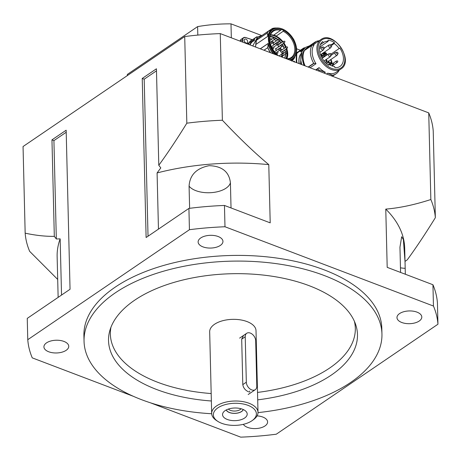 <?xml version="1.0" encoding="UTF-8"?>
<svg xmlns="http://www.w3.org/2000/svg" width="461" height="461" viewBox="0 0 461 461"><rect width="100%" height="100%" fill="white"/><g stroke="black" fill="none" stroke-linecap="round" stroke-linejoin="round"><path stroke-width="0.69" d="M241.097 408.751A6.932 3.561 -1.4 0 1 230.46 410.376A6.932 3.561 -1.4 0 1 228.385 409.063M226.322 409.921A8.586 4.408 178.6 0 0 229.48 412.486A8.586 4.408 178.6 0 0 243.201 409.512M229.417 412.532A8.69 4.46 178.6 0 0 243.293 409.552A8.69 4.46 178.6 0 1 229.417 412.543A8.69 4.46 178.6 0 1 226.236 409.967A8.69 4.46 178.6 0 0 229.417 412.543M57.464 269.892L58.138 297.374M189.621 208.314L189.079 186.146C189.771 175.019 196.455 168.196 209.15 165.678C222.006 166.075 229.1 171.757 230.414 182.717L231.03 207.951M156.481 70.833L144.195 79.194L142.23 78.451L146.12 237.519L188.918 208.407L189.436 229.711L27.769 339.694L27.251 318.39L70.049 289.272L66.159 130.204L51.96 139.862L53.92 140.611L66.211 132.249M150.39 402.793L240.74 437.149A205.283 105.39 178.6 0 0 276.283 434.204L437.95 324.221A205.283 105.39 178.6 0 0 433.455 306.041L224.985 226.76L224.461 205.456A205.283 105.39 178.6 0 0 188.918 208.407M224.461 205.456L270.204 222.853L268.78 164.617C254.651 152.856 239.184 138.064 222.381 120.24L220.26 33.601A205.283 105.39 178.6 0 0 184.717 36.552L23.05 146.535L25.165 233.168C35.601 235.415 45.316 236.476 54.317 236.355L51.96 139.862M400.574 272.434L399.958 247.194L401.669 236.724L403.369 239.541L405.023 261.658L405.328 274.237M405.017 261.422L407.305 259.791C416.018 247.862 425.365 233.831 435.345 217.696L433.231 131.062A205.283 105.39 178.6 0 0 428.736 112.887L430.851 199.521C414.612 204.782 399.583 207.974 385.771 209.11L387.194 267.345L432.937 284.737L433.455 306.041M437.95 324.221L437.431 302.917A205.283 105.39 178.6 0 0 432.937 284.737M257.059 415.885A12.418 6.373 -1.4 0 1 267.593 421.919A12.418 6.373 -1.4 0 1 260.713 427.831A12.418 6.373 -1.4 0 1 247.574 427.393A12.418 6.373 -1.4 0 1 243.339 424.339M46.526 342.869A12.418 6.373 -1.4 0 1 60.282 340.483A12.418 6.373 -1.4 0 1 68.747 346.292A12.418 6.373 -1.4 0 1 56.49 352.97A12.418 6.373 -1.4 0 1 43.922 346.903A12.418 6.373 -1.4 0 1 46.526 342.869M218.145 236.516A12.418 6.373 -1.4 0 1 222.951 241.385A12.418 6.373 -1.4 0 1 210.694 248.064A12.418 6.373 -1.4 0 1 198.126 241.996A12.418 6.373 -1.4 0 1 205.007 236.084A12.418 6.373 -1.4 0 1 218.145 236.516M419.193 321.046A12.418 6.373 -1.4 0 1 405.438 323.432A12.418 6.373 -1.4 0 1 396.973 317.617A12.418 6.373 -1.4 0 1 409.23 310.939A12.418 6.373 -1.4 0 1 421.798 317.012A12.418 6.373 -1.4 0 1 419.193 321.046M261.479 35.445L230.99 23.851A99.334 50.998 178.6 0 0 197.608 26.617L127.363 74.405A99.334 50.998 178.6 0 0 127.288 75.621M300.411 50.249L296.625 48.814M231.33 37.808L230.99 23.851M197.608 26.617L197.815 35.082M127.392 75.546L127.363 74.405M428.736 112.887L220.26 33.601M142.23 78.451L156.435 68.787L158.791 165.28L160.797 167.896L157.086 172.944L158.457 229.129M227.319 419.47A12.332 6.333 -1.4 0 1 223.251 412.428A12.332 6.333 -1.4 0 1 234.718 408.002A12.332 6.333 -1.4 0 1 246.393 411.863A12.332 6.333 -1.4 0 1 242.221 419.285A12.332 6.333 -1.4 0 1 227.319 419.47M248.761 391.89C245.379 390.473 243.391 388.053 242.797 384.618L241.691 339.169L243.506 335.475M249.614 392.15A6.621 4.449 55.8 0 0 249.695 391.026M251.879 420.801A21.523 11.047 -1.4 0 1 217.794 421.36A21.523 11.047 -1.4 0 1 220.208 406.51A21.523 11.047 -1.4 0 1 249.142 405.801A21.523 11.047 -1.4 0 1 252.276 420.518A21.523 11.047 -1.4 0 1 251.879 420.801M252.276 420.518L253.579 419.573A23.177 11.9 178.6 0 0 258.01 412.347A23.177 11.9 178.6 0 0 234.545 401.018A23.177 11.9 178.6 0 0 211.668 413.477A23.177 11.9 178.6 0 0 216.445 420.484L217.794 421.36M211.668 413.477L209.674 331.811A23.177 11.9 -1.4 0 1 232.551 319.352A23.177 11.9 -1.4 0 1 256.016 330.681L258.01 412.347M224.985 226.76A205.283 105.39 178.6 0 0 189.436 229.711M27.769 339.694A205.283 105.39 178.6 0 0 32.264 357.869L133.506 396.368M258.01 412.612A148.995 76.491 178.6 0 0 381.95 333.995L381.812 328.313A148.995 76.491 178.6 0 0 324.146 269.852A148.995 76.491 178.6 0 0 166.479 264.654A148.995 76.491 178.6 0 0 83.908 335.596L84.046 341.278A148.995 76.491 178.6 0 0 211.68 413.742M381.95 333.995A148.995 76.491 178.6 0 0 324.285 275.534A148.995 76.491 178.6 0 0 166.617 270.336A148.995 76.491 178.6 0 0 84.046 341.278M257.705 399.854A124.505 63.918 178.6 0 0 355.61 324.388A124.505 63.918 178.6 0 0 309.279 285.739A124.505 63.918 178.6 0 0 109.891 330.393A124.505 63.918 178.6 0 0 211.363 400.989M110.951 327.252A122.511 62.898 178.6 0 0 211.184 393.55M257.52 392.42A122.511 62.898 178.6 0 0 354.394 321.305M25.165 233.168A205.283 105.39 -1.4 0 0 29.66 251.349L57.7 279.441M184.717 36.552L186.832 123.185C176.851 139.32 167.504 153.352 158.791 165.28M144.195 79.194L148.033 236.216M61.532 295.063L60.161 238.879L56.323 238.971L54.317 236.355M53.92 140.611L56.323 238.971M430.851 199.521A205.283 105.39 -1.4 0 1 435.345 217.696M57.469 270.152L57.135 256.668A173.832 89.244 -1.4 0 1 60.161 238.879M385.771 209.11A173.832 89.244 -1.4 0 1 404.695 248.174L405.023 261.658M157.086 172.944A173.832 89.244 -1.4 0 1 268.78 164.617M186.832 123.185A205.283 105.39 -1.4 0 1 222.381 120.24M277.816 45.057A1.037 0.697 -124.2 0 1 278.473 44.746M279.401 46.112A1.037 0.697 -124.2 0 1 279.251 46.457M283.423 41.375L278.121 44.982A0.83 0.553 55.8 0 0 279.055 46.348L284.356 42.746A0.83 0.553 -124.2 0 1 283.423 41.375C285.048 40.914 285.359 41.369 284.356 42.746M280.461 50.768A1.037 0.697 -124.2 0 1 281.112 50.462M282.046 51.828A1.037 0.697 -124.2 0 1 281.515 52.324M286.068 47.091L280.766 50.698A0.83 0.553 55.8 0 0 281.7 52.064L286.996 48.457A0.83 0.553 -124.2 0 1 286.068 47.091C287.693 46.63 288.004 47.085 286.996 48.457M275.615 48.797A1.037 0.697 -124.2 0 1 276.266 48.486M281.222 45.115L275.92 48.722A0.83 0.553 55.8 0 0 276.854 50.088L282.149 46.486A0.83 0.553 -124.2 0 1 281.222 45.115C282.847 44.654 283.158 45.109 282.149 46.486M273.062 43.006A1.037 0.697 -124.2 0 1 273.713 42.694M274.647 44.066A1.037 0.697 -124.2 0 1 274.116 44.556M278.669 39.323L273.367 42.931A0.83 0.553 55.8 0 0 274.301 44.296L279.596 40.695A0.83 0.553 -124.2 0 1 278.663 39.323C280.294 38.862 280.605 39.323 279.596 40.695M284.696 50.024A14.487 9.727 -124.2 0 1 285.192 52.041A14.406 9.675 -124.2 0 1 285.221 52.231M285.365 54.139A14.406 9.675 -124.2 0 1 284.691 58.103M269.916 36.84A14.487 9.727 -124.2 0 1 274.013 37.71M275.373 38.355A14.487 9.727 -124.2 0 1 277.77 39.934M279.072 41.052A14.487 9.727 -124.2 0 1 280.939 43.063M281.93 44.389A14.487 9.727 -124.2 0 1 282.322 44.976M282.685 45.558A14.487 9.727 -124.2 0 1 284.12 48.417M274.128 39.623A12.084 8.114 -124.2 0 1 276.416 40.856A12.343 8.286 55.8 0 0 274.168 39.594M272.163 38.96A12.343 8.286 55.8 0 0 269.702 38.833M279.089 43.651L279.072 43.138A84.743 8.217 -94.7 0 0 279.032 43.075L279.072 43.593A13.686 1.325 85.3 0 0 279.043 43.582M282.069 49.725A2.582 1.735 55.8 0 0 282.034 49.69A2.582 1.735 55.8 0 0 281.417 49.269A1.406 0.945 -124.2 0 1 281.112 49.073M280.484 48.146A1.406 0.945 -124.2 0 1 280.403 47.673M281.677 54.133A1.406 0.945 -124.2 0 1 282.195 53.707A2.582 1.735 55.8 0 0 283.1 51.257A2.582 1.735 55.8 0 0 283.083 51.211M282.524 57.279A2.582 1.735 55.8 0 0 282.351 56.328A2.582 1.735 55.8 0 0 282.334 56.282M269.702 38.995A12.084 8.114 -124.2 0 1 272.065 39.029M277.804 41.911A12.084 8.114 -124.2 0 1 279.032 43.075M270.365 35.169A15.219 10.223 -124.2 0 1 279.671 39.15M280.109 39.548A15.219 10.223 -124.2 0 1 282.409 42.066M283.377 43.409A15.219 10.223 -124.2 0 1 285.52 47.46M286.091 49.073A15.219 10.223 -124.2 0 1 285.906 58.564M270.417 35.042L273.281 35.445L281.504 29.619A1.654 1.112 -124.2 0 1 283.135 30.242L283.152 31.273L275.776 36.396L275.615 35.676A15.893 10.672 -124.2 0 0 273.915 35.013M275.776 36.396L279.406 38.753L282.57 41.957M283.573 43.276L285.814 47.258M286.437 48.843L287.301 52.318L287.382 56.075A15.893 10.672 -124.2 0 1 286.575 58.824M276.698 39.156L275.378 38.309M274.111 37.658L269.967 36.575M282.311 56.213A2.317 1.556 -124.2 0 1 282.316 56.236A2.317 1.556 -124.2 0 1 282.466 57.256M283.054 51.142A2.317 1.556 -124.2 0 1 283.066 51.165A2.317 1.556 -124.2 0 1 282.253 53.361A1.671 1.124 55.8 0 0 281.562 54.202M280.369 47.696A1.671 1.124 55.8 0 0 280.461 48.094A1.671 1.124 55.8 0 0 281.152 49.108A1.671 1.124 55.8 0 0 281.55 49.379A2.317 1.556 -124.2 0 1 282.109 49.753A2.317 1.556 -124.2 0 1 282.126 49.771M279.182 43.824A2.317 1.556 -124.2 0 1 279.464 44.043A2.317 1.556 -124.2 0 1 279.481 44.054M278.991 46.63A1.187 0.795 -124.2 0 1 278.968 46.63A1.187 0.795 -124.2 0 1 277.833 44.959A1.187 0.795 -124.2 0 1 278.749 44.556M282.322 51.638A1.187 0.795 -124.2 0 1 281.613 52.341A1.187 0.795 -124.2 0 1 280.478 50.675A1.187 0.795 -124.2 0 1 281.394 50.272M271.275 46.371A1.187 0.795 -124.2 0 1 271.679 46.44M276.606 50.33A1.187 0.795 -124.2 0 1 275.632 48.699A1.187 0.795 -124.2 0 1 276.548 48.296M274.416 44.579A1.187 0.795 -124.2 0 1 274.214 44.579A1.187 0.795 -124.2 0 1 273.079 42.908A1.187 0.795 -124.2 0 1 273.967 42.493A1.187 0.795 -124.2 0 1 273.995 42.504M274.923 43.87A1.187 0.795 -124.2 0 1 274.825 44.302M248.537 44.354A20.78 13.951 -124.2 0 1 249.286 42.844A3.146 2.115 -124.2 0 1 251.147 42.176A4.841 3.25 55.8 0 0 251.326 42.222L251.844 42.285M249.672 44.786A19.454 13.064 55.8 0 1 251.326 42.222L251.199 42.141A4.679 3.141 -124.2 0 1 251.136 42.124M251.522 42.158L251.199 42.141M251.654 42.182L254.38 40.499M240.146 41.162A4.137 2.778 -124.2 0 1 241.08 39.364L243.512 37.704A4.137 2.778 55.8 0 0 242.572 39.721L242.803 39.709A3.976 2.668 -124.2 0 1 245.713 37.6L252.225 39.75L245.707 37.56M247.223 42.89A2.236 1.498 -124.2 0 1 247.2 42.908A2.236 1.498 -124.2 0 1 244.705 41.905A2.236 1.498 -124.2 0 1 244.687 39.214A2.236 1.498 -124.2 0 1 246.595 39.56A2.236 1.498 -124.2 0 1 247.707 41.732A2.236 1.498 -124.2 0 1 247.223 42.89M252.403 39.761L252.115 39.669M252.161 39.917L252 39.836A0.991 0.668 55.8 0 1 252.225 39.75L252.507 39.807M264.015 50.237L267.801 47.61L263.98 50.226M270.665 52.767A18.987 12.752 -124.2 0 1 267.801 47.61L268.112 44.141L267.743 47.61M273.206 53.735A17.979 12.072 55.8 0 1 268.112 44.141L268.135 43.518L268.054 44.147M268.146 43.524L260.315 48.837M268.746 30.916L272.249 28.536L268.976 30.973M268.936 30.962L268.717 30.933A18.987 12.752 -124.2 0 0 267.294 33.019L267.755 36.344L255.849 44.44L256.449 40.084L256.109 40.603M256.425 40.176L256.42 40.314A19.039 12.787 55.8 0 1 257.791 38.309L268.613 30.945M270.227 31.152L269.65 31.192M270.244 31.164A17.881 12.003 55.8 0 0 267.749 36.373L267.755 36.344M268.769 30.916L272.249 28.536L268.717 30.916M272.814 29.199A88.178 42.994 -64.3 0 0 272.278 28.547A18.987 12.752 -124.2 0 1 276.404 28.017M294.85 56.645L294.596 57.619M294.861 56.628L294.562 57.671A19.039 12.787 55.8 0 1 291.894 60.846M281.36 29.706L281.504 29.619A16.556 11.116 55.8 0 0 270.4 43.979A16.556 11.116 55.8 0 0 278.277 55.556A16.556 11.116 55.8 0 0 278.542 55.764M256.074 40.435L256.149 40.291A19.12 12.839 -124.2 0 1 257.353 38.551L257.29 38.62M257.417 38.505L257.814 38.292M256.42 40.314L267.294 33.019M257.653 38.344A19.12 12.839 55.8 0 0 256.449 40.084M271.247 36.938A19.12 12.839 55.8 0 0 270.601 36.632M255.613 47.045A17.881 12.003 -124.2 0 1 255.843 44.475L267.749 36.373M271.045 36.909A19.039 12.787 55.8 0 0 270.394 36.609M287.445 59.152A16.556 11.116 55.8 0 0 295.564 47.01A16.556 11.116 55.8 0 0 283.135 30.242M280.703 30.345A15.893 10.672 55.8 0 0 273.264 31.279A15.893 10.672 55.8 0 0 270.44 44.123M278.156 55.464A15.893 10.672 55.8 0 0 278.565 55.775M286.586 58.824A15.893 10.672 55.8 0 0 291.139 57.562A15.893 10.672 55.8 0 0 294.026 44.469A15.893 10.672 55.8 0 0 283.152 31.273M327.742 62.638L330.675 63.751L327.932 62.46M326.613 60.045A5.63 3.78 55.8 0 1 326.843 61.054L326.895 61.163A5.561 3.734 -124.2 0 1 326.901 61.227M325.996 53.511L324.279 56.363A5.561 3.734 -124.2 0 1 324.55 56.611M330.831 63.785L330.756 62.69A10.43 7.001 -124.2 0 1 330.773 63.543M328.215 61.693L330.71 62.604L328.209 61.653M332.658 65.543A15.069 10.119 -124.2 0 1 332.669 66.13M323.403 42.579A13.905 9.335 -124.2 0 1 323.657 42.4A13.905 9.335 -124.2 0 1 328.215 41.283L327.927 40.159A15.15 10.171 -124.2 0 1 334.421 42.625L334.179 43.553A13.905 9.335 -124.2 0 1 339.146 48.566L339.832 48.094A15.15 10.171 -124.2 0 1 339.964 66.447A15.15 10.171 -124.2 0 1 334.899 67.629L334.617 66.505A13.905 9.335 -124.2 0 1 328.9 64.333L328.676 65.266A15.15 10.171 -124.2 0 1 322.683 41.571L323.403 42.579L320.314 44.682M324.406 56.294L326.129 53.499M324.665 54.358L325.956 53.488M324.74 54.306L325.708 52.842L325.437 52.577L325.743 52.698A13.905 9.335 55.8 0 1 326.497 53.464L326.469 53.683M326.221 55.476L326.826 54.202L325.979 55.637M328.9 64.333L328.111 64.874M339.146 48.566L331.131 54.023M324.112 54.156A1.608 1.083 -124.2 0 1 324.06 54.191A1.608 1.083 -124.2 0 1 323.19 54.242A1.608 1.083 -124.2 0 1 322.279 53.493M324.169 52.208A1.608 1.083 -124.2 0 1 324.164 54.121A1.608 1.083 -124.2 0 1 323.294 54.173A1.608 1.083 -124.2 0 1 322.383 53.424M324.083 52.272A1.446 0.974 -124.2 0 1 324.071 53.989A1.446 0.974 -124.2 0 1 323.288 54.035A1.446 0.974 -124.2 0 1 322.475 53.367M324.02 54.018A1.446 0.974 55.8 0 0 324.175 52.715M328.215 41.283L319.646 47.114M331.136 44.873L334.421 42.625M334.179 43.553L331.551 45.339M323.484 55.643L325.259 52.952L323.259 55.608L320.637 54.922M325.437 52.577L325.045 52.906A13.744 9.226 55.8 0 0 324.216 52.179M323.651 52.56L323.685 53.764L323.426 52.715M324.198 53.741L324.043 52.496M323.144 52.911L323.167 53.787L322.913 53.067M323.685 53.764L323.524 52.646M323.167 53.787L323.017 52.998M330.871 62.759L331.373 62.95L330.9 63.134M331.378 63.209L330.894 63.024M336.467 52.831A1.026 0.686 -124.2 0 1 337.412 52.335A1.026 0.686 -124.2 0 1 338.069 53.309A1.026 0.686 -124.2 0 1 337.36 54.035A1.026 0.686 -124.2 0 1 336.467 52.831M322.671 47.587A1.026 0.686 -124.2 0 1 323.616 47.091A1.026 0.686 -124.2 0 1 324.279 48.065A1.026 0.686 -124.2 0 1 323.564 48.791A1.026 0.686 -124.2 0 1 322.671 47.587M310.074 67.755L316.004 63.727A17.795 11.951 -124.2 0 1 314.079 44.867L312.068 45.357M315.704 69.899L319.075 67.606A2744.512 217.736 141.6 0 1 318.119 68.372L315.814 69.939M318.338 70.902L319.317 70.233L325.351 72.233A17.795 11.951 -124.2 0 1 319.075 67.606M340.984 68.96A17.795 11.951 -124.2 0 1 325.806 66.194A17.795 11.951 -124.2 0 1 316.909 48.895A17.795 11.951 -124.2 0 1 320.96 39.531C333.528 29.867 354.584 60.817 340.984 68.96L336.213 72.204A17.795 11.951 -124.2 0 1 327.8 73.166L332.318 75.178L331.338 75.846M304.542 50.399A18.745 12.585 -124.2 0 1 306.957 47.915A18.745 12.585 -124.2 0 1 307.228 47.737L307.677 48.307M305.026 65.837A19.12 12.839 -124.2 0 1 304.427 50.48L304.479 50.422A18.745 12.585 -124.2 0 1 306.899 47.956A18.745 12.585 -124.2 0 1 306.928 47.932M307.787 46.913L307.21 47.748M307.216 47.742L315.191 41.974M304.093 65.485A19.12 12.839 -124.2 0 1 303.822 50.894M315.987 63.733L313.687 63.295A19.039 12.787 -124.2 0 1 311.872 45.472L304.64 50.393M300.612 64.16L301.096 52.756L300.584 64.148M319.018 40.85L318.493 40.816A19.039 12.787 -124.2 0 0 315.209 41.963L315.457 42.239L315.209 41.963M307.815 47.333L307.792 46.907A19.12 12.839 -124.2 0 1 308.478 46.544M307.792 46.907L307.187 47.322M319.317 70.233L319.208 70.181A19.039 12.787 -124.2 0 1 317.957 68.977L318.119 68.372M339.21 70.164A19.039 12.787 -124.2 0 1 336.155 73.748A19.039 12.787 -124.2 0 1 332.393 75.195L332.318 75.178M305.101 65.865A19.039 12.787 -124.2 0 1 304.519 50.474M296.821 62.719A115.555 77.592 -124.2 0 1 296.786 53.539A0.496 0.334 -124.2 0 1 296.896 53.309A41.721 28.012 55.8 0 0 298.837 51.759A2.979 2 -124.2 0 1 300.29 51.453L300.042 51.298A3.313 2.224 55.8 0 0 298.595 51.505L295.904 53.436M294.268 62.068L294.32 61.29L293.133 61.313M293.346 61.399A789.745 175.774 13.3 0 1 293.951 61.336L293.962 61.866M330.307 44.798A1.026 0.686 -124.2 0 1 331.038 44.809A1.026 0.686 -124.2 0 1 331.713 45.8A1.026 0.686 -124.2 0 1 330.693 46.365A1.026 0.686 -124.2 0 1 330.307 44.798M329.857 53.874A1.026 0.686 -124.2 0 1 330.739 53.678A1.026 0.686 -124.2 0 1 331.413 54.669A1.026 0.686 -124.2 0 1 330.537 55.32A1.026 0.686 -124.2 0 1 329.857 53.874M256.794 386.197L255.688 340.748A6.621 4.449 55.8 0 0 252.374 334.311A6.621 4.449 55.8 0 0 246.727 333.28A6.621 4.449 55.8 0 0 245.223 336.766L246.33 382.215A6.621 4.449 55.8 0 0 249.643 388.652A6.621 4.449 55.8 0 0 255.29 389.683A6.621 4.449 55.8 0 0 256.794 386.197M189.079 186.146A21.523 11.047 178.6 0 0 211.772 192.612A21.523 11.047 178.6 0 0 230.414 182.717M400.459 267.818A21.523 11.047 178.6 0 0 405.184 268.331M269.99 36.465A14.4 9.669 -124.2 0 1 274.543 37.548M275.355 37.952A14.4 9.669 -124.2 0 1 278.041 39.755M279.308 40.891A14.4 9.669 -124.2 0 1 281.141 42.925M282.115 44.268A14.4 9.669 -124.2 0 1 284.23 48.336M284.777 49.972A14.4 9.669 -124.2 0 1 285.255 52.208M285.399 54.11A14.4 9.669 -124.2 0 1 284.714 58.115M270.008 36.396A14.4 9.669 -124.2 0 1 274.802 37.56M275.263 37.79A14.4 9.669 -124.2 0 1 278.133 39.686M279.406 40.822A14.4 9.669 -124.2 0 1 281.239 42.861M282.213 44.204A14.4 9.669 -124.2 0 1 284.328 48.272M284.875 49.903A14.4 9.669 -124.2 0 1 285.347 52.145M285.492 54.046A14.4 9.669 -124.2 0 1 284.771 58.138M271.996 42.948A0.83 0.553 -124.2 0 1 271.512 41.553C273.137 41.092 273.448 41.553 272.439 42.925A0.83 0.553 -124.2 0 1 271.996 42.948M279.378 50.163A0.83 0.553 -124.2 0 1 278.899 48.768C280.524 48.307 280.835 48.768 279.827 50.14A0.83 0.553 -124.2 0 1 279.378 50.163M281.527 55.199A0.83 0.553 -124.2 0 1 281.533 54.219C283.163 53.758 283.475 54.214 282.466 55.585A0.83 0.553 -124.2 0 1 281.527 55.199M276.963 53.689A0.83 0.553 -124.2 0 1 276.479 52.295C278.11 51.834 278.415 52.289 277.413 53.666A0.83 0.553 -124.2 0 1 276.963 53.689M273.004 48.687A0.83 0.553 -124.2 0 1 272.52 47.293C274.151 46.832 274.456 47.293 273.454 48.664A0.83 0.553 -124.2 0 1 273.004 48.687M276.831 44.659A0.83 0.553 -124.2 0 1 276.346 43.265C277.977 42.804 278.288 43.259 277.28 44.631A0.83 0.553 -124.2 0 1 276.831 44.659M274.404 39.156A0.83 0.553 -124.2 0 1 273.92 37.762C275.551 37.301 275.862 37.756 274.854 39.133A0.83 0.553 -124.2 0 1 274.404 39.156M285.803 53.557A0.83 0.553 -124.2 0 1 285.319 52.162C286.949 51.701 287.261 52.156 286.252 53.534A0.83 0.553 -124.2 0 1 285.803 53.557M282.195 53.707L282.253 53.361M249.286 42.844L249.067 42.804A20.941 14.06 55.8 0 0 248.335 44.279M251.147 42.176L251.032 42.101A3.313 2.224 55.8 0 0 249.534 42.297A3.313 2.224 55.8 0 0 249.067 42.804L247.413 43.928M254.27 40.574A4.841 3.25 55.8 0 0 254.432 39.583L254.201 39.594A4.679 3.141 -124.2 0 1 253.959 40.787M254.432 39.583A3.146 2.115 -124.2 0 1 255.215 38.038L255.025 37.969A3.313 2.224 55.8 0 0 254.956 38.015A3.313 2.224 55.8 0 0 254.201 39.594L250.64 42.014M255.215 38.038A41.553 27.902 55.8 0 0 256.858 36.932L256.662 36.868A41.386 27.793 -124.2 0 1 255.901 37.41A41.386 27.793 -124.2 0 1 255.037 37.963M256.858 36.932A0.663 0.444 -124.2 0 1 257.192 36.892L257.077 36.817A0.83 0.553 55.8 0 0 256.662 36.868L255.123 37.911M257.601 36.978A115.89 77.817 55.8 0 0 257.18 36.845M257.192 36.892A115.723 77.707 -124.2 0 1 257.561 37.007M250.081 44.942A19.12 12.839 -124.2 0 1 251.833 42.233M244.497 41.565A2.403 1.613 -124.2 0 1 244.947 42.216M244.97 42.245A2.236 1.498 55.8 0 0 244.48 41.53M252.461 39.75L245.667 37.508L243.512 37.704A4.137 2.778 55.8 0 1 245.604 37.525L245.713 37.6M242.757 42.158L242.803 39.709M240.342 41.236L242.572 39.721L242.526 42.066M252 39.836A41.225 27.683 -124.2 0 1 250.369 40.937A3.475 2.334 55.8 0 0 249.539 42.297L247.24 43.858M249.793 42.158A3.313 2.224 -124.2 0 1 250.49 41.052A3.313 2.224 -124.2 0 1 250.565 41.006L254.887 38.067M270.463 52.692A19.039 12.787 55.8 0 1 267.72 47.719L267.708 47.69M273.673 53.914A17.881 12.003 -124.2 0 1 268.169 43.438L260.263 48.814M257.791 38.309L268.602 30.95A19.039 12.787 55.8 0 0 267.23 32.956M272.169 28.588L276.444 28.017M272.203 28.594A87.895 42.856 115.4 0 1 272.739 29.245M261.404 35.837L261.082 36.073M291.606 61.048L294.602 57.608A18.987 12.752 -124.2 0 1 291.842 60.823M290.574 60.339A17.979 12.072 55.8 0 0 292.7 58.899M273.684 35.169A15.812 10.615 55.8 0 0 270.521 34.771M286.886 58.824A15.812 10.615 55.8 0 0 286.771 48.612M286.16 47.034A15.812 10.615 55.8 0 0 283.941 43.023M282.95 41.697A15.812 10.615 55.8 0 0 276.179 36.119M287.261 31.913A17.881 12.003 55.8 0 0 272.405 29.458A17.881 12.003 55.8 0 0 275.494 54.605M290.073 60.149A17.881 12.003 55.8 0 0 292.522 59.025A17.881 12.003 55.8 0 0 295.691 44.302M269.858 31.192L272.405 29.458C279.862 26.093 286.921 29.348 293.599 39.22C297.985 47.979 297.627 54.577 292.522 59.025L291.79 59.521A17.881 12.003 -124.2 0 1 290.401 60.276M255.544 47.022L255.803 44.688A17.691 11.882 55.8 0 0 255.578 47.034M274.987 28.012A19.039 12.787 55.8 0 0 272.238 28.536M289.393 59.89A17.547 11.784 55.8 0 0 293.513 39.248A17.547 11.784 55.8 0 0 282.299 29.049A17.547 11.784 55.8 0 0 269.109 35.405A17.547 11.784 55.8 0 0 276.594 55.026M329.189 64.517A1.988 1.331 -124.2 0 1 330.641 64.5M330.658 64.488A2.317 1.556 55.8 0 0 328.906 64.298A2.317 1.556 55.8 0 0 328.722 64.454M330.675 63.751L330.301 64.206M323.974 56.167A5.63 3.78 55.8 0 0 323.968 56.167A5.463 3.671 -124.2 0 1 324.515 56.634M323.155 55.608A5.63 3.78 55.8 0 0 320.637 54.934M320.672 55.026A5.463 3.671 -124.2 0 1 323.126 55.608M326.376 59.377A5.463 3.671 -124.2 0 1 326.849 61.255M326.48 61.503A4.967 3.336 55.8 0 0 326.474 61.463A4.967 3.336 55.8 0 0 326.083 59.573M324.221 56.836A4.967 3.336 55.8 0 0 323.916 56.57M322.591 55.769A4.967 3.336 55.8 0 0 320.85 55.476M325.887 59.705A4.8 3.221 -124.2 0 1 326.244 61.486A4.8 3.221 -124.2 0 1 326.244 61.659M320.937 55.683A4.8 3.221 -124.2 0 1 322.354 55.925M332.502 66.084L332.087 65.946M328.215 61.722L330.756 62.69M332.174 63.457A15.069 10.119 55.8 0 0 330.958 59.44M324.417 52.047A13.905 9.335 55.8 0 1 325.201 52.733L325.495 52.796L324.475 54.335M326.209 53.557A10.43 7.001 -124.2 0 1 326.895 54.254M330.56 59.705A14.74 9.894 -124.2 0 1 331.753 63.745M330.837 63.572A10.759 7.226 55.8 0 0 330.814 62.921M320.62 54.882A2.109 1.418 55.8 0 0 321.772 53.845M319.917 48.319A15.069 10.119 55.8 0 0 319.531 48.186M328.393 61.722A2.109 1.418 55.8 0 0 328.779 60.921M321.202 54.231A1.781 1.193 -124.2 0 1 320.914 54.577A1.781 1.193 -124.2 0 1 320.562 54.715M327.16 54.836A13.905 9.335 55.8 0 0 326.878 54.496M328.117 61.371L337.193 55.199A1.654 1.112 -124.2 0 1 335.781 54.94A1.654 1.112 -124.2 0 1 334.951 53.332A1.654 1.112 -124.2 0 1 335.331 52.456L331.419 55.118M319.882 52.347L323.397 49.949A1.654 1.112 -124.2 0 1 321.985 49.696A1.654 1.112 -124.2 0 1 321.161 48.082A1.654 1.112 -124.2 0 1 321.536 47.212L319.513 48.589M331.678 65.796L333.176 64.776A0.83 0.553 -124.2 0 1 332.243 63.405L329.943 64.972M337.296 62.379A0.83 0.553 -124.2 0 1 336.3 61.065L333.153 63.209M323.553 57.06A0.83 0.553 -124.2 0 1 322.504 55.821L321.346 56.611M326.745 61.319C328.376 60.858 328.687 61.313 327.679 62.684A0.83 0.553 -124.2 0 1 326.745 61.319L325.247 62.339M318.073 48.803A16.971 11.392 -124.2 0 1 337.873 43.841A16.971 11.392 -124.2 0 1 338.489 69.058A16.971 11.392 -124.2 0 1 318.073 48.803M312.598 45.218L320.96 39.531A17.795 11.951 -124.2 0 1 321.288 39.318M325.351 72.233L324.089 73.086M327.8 73.166L326.544 74.019M307.867 47.402L315.457 42.239M308.449 67.139L313.906 63.428M299.258 63.647A17.795 11.951 -124.2 0 1 300.232 54.992M301.045 62.005A19.12 12.839 55.8 0 0 301.684 64.569M300.37 54.507A17.881 12.003 55.8 0 0 299.131 63.595M303.211 49.523A4.472 3.002 55.8 0 0 303.223 49.442A2.979 2 -124.2 0 1 304.295 48.105A20.612 13.842 -124.2 0 1 304.686 48.002M300.29 51.453A4.472 3.002 55.8 0 0 302.105 51.252M319.208 70.181L318.217 70.856M316.281 70.118L317.957 68.977M331.401 75.869L332.393 75.195M313.687 63.295L308.184 67.041M305.061 47.708A20.941 14.06 55.8 0 0 304.064 47.915M300.088 51.252L302.762 49.436A4.137 2.778 -124.2 0 1 301.851 51.033A4.137 2.778 -124.2 0 1 300.249 51.338M304.295 48.105L303.949 47.944A3.313 2.224 55.8 0 0 303.488 48.157A3.313 2.224 55.8 0 0 302.762 49.436L303.223 49.442M296.515 52.94L298.428 51.638A41.386 27.793 -124.2 0 1 296.504 53.171L296.267 53.332M301.851 51.033L298.595 51.505A3.313 2.224 55.8 0 0 298.428 51.638L298.837 51.759M296.786 53.539L296.319 53.557A115.89 77.817 55.8 0 0 296.348 62.535M296.896 53.309L296.504 53.171A0.83 0.553 55.8 0 0 296.319 53.557L296.181 53.649M294.014 61.238A790.54 177.076 -166.6 0 0 293.161 61.325M294.135 62.016L294.118 61.232M320.914 54.577L330.831 47.679A1.654 1.112 -124.2 0 1 329.01 46.976A1.654 1.112 -124.2 0 1 328.918 44.982A1.654 1.112 -124.2 0 1 328.97 44.942L324.285 48.128M324.048 60.956L330.531 56.547A1.654 1.112 -124.2 0 1 328.9 56.075A1.654 1.112 -124.2 0 1 328.376 54.185A1.654 1.112 -124.2 0 1 328.67 53.804L322.187 58.219M242.797 384.618L246.33 382.215M241.691 339.169L245.223 336.766M252.778 45.967L257.526 37.03L262.142 35.347M269.967 36.58L272.267 36.966M271.512 41.553L270.048 42.55M272.439 42.925L270.486 44.256M278.899 48.768L274.502 51.759M279.827 50.14L276.946 52.099M281.533 54.219L279.003 55.942M282.466 55.585L280.893 56.657M276.479 52.295L275.511 52.957M277.413 53.666L276.681 54.162M272.52 47.293L271.909 47.714M273.454 48.664L272.716 49.166M276.352 43.265L271.391 46.636M277.28 44.631L273.592 47.143M273.92 37.762L269.76 40.597M274.854 39.133L270.019 42.418M285.319 52.162L282.553 54.046M286.252 53.534L281.383 56.847M251.568 42.141L249.534 42.297M255.901 37.41L250.49 41.052M257.636 36.955L256.673 36.857L255.112 37.917M261.047 36.091A0.328 0.328 0 0 1 261.128 36.016L261.433 35.808M257.682 38.315L257.382 38.522A0.328 0.328 0 0 0 257.319 38.58L256.091 40.349A0.328 0.328 0 0 0 256.051 40.487L255.78 44.533M330.739 64.431L329.684 64.073L328.082 64.851M327.01 61.198L326.411 59.348M326.238 55.464L326.935 54.41L326.238 53.459L324.653 54.473M335.331 52.456L337.4 52.329M337.193 55.199L338.074 53.32M321.536 47.212L323.605 47.085M323.397 49.949L324.279 48.077M333.176 64.776L333.706 63.745L332.243 63.405M336.3 61.065C337.821 60.691 338.207 61.083 337.452 62.247L332.076 65.94M322.504 55.821C323.876 55.412 324.319 55.729 323.824 56.772L322.112 58.092M327.679 62.684L326.451 63.52M301.719 64.58L300.751 60.126L302.007 51.453L305.487 47.402L309.521 45.835M307.844 46.97L315.197 41.968M304.565 50.422L311.93 45.409M296.337 53.021L303.488 48.157L305.09 47.685M336.155 73.748L332.45 76.267M328.97 44.942L331.038 44.809M330.831 47.679L331.713 45.8M328.67 53.804L330.739 53.678M330.531 56.547L331.413 54.669M248.191 394.512L255.29 389.683M239.628 338.115L246.727 333.28"/></g></svg>
